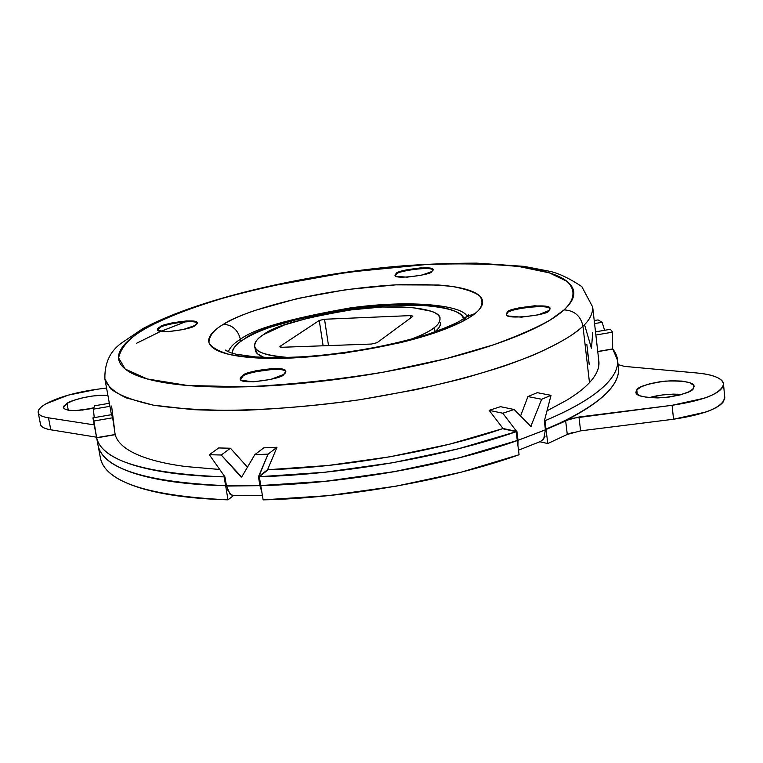 <?xml version="1.0" encoding="UTF-8"?>
<svg xmlns="http://www.w3.org/2000/svg" width="763" height="763" viewBox="0 0 763 763"><rect width="100%" height="100%" fill="white"/><g stroke="black" fill="none" stroke-linecap="round" stroke-linejoin="round"><path stroke-width="1.14" d="M462.521 321.423L466.727 316.483L474.872 313.66C482.14 308.099 483.818 302.272 479.917 296.187C475.13 292.334 466.203 289.139 453.117 286.611C437.371 284.713 418.267 284.122 395.835 284.857C308.433 289.997 238.638 313.374 223.454 324.294C232.324 324.876 237.98 329.893 240.421 339.354C252.906 329.139 289.291 318.696 349.559 308.042C411.267 299.22 463.503 305.543 466.88 316.368L460.213 320.841C454.948 323.941 444.362 328.357 428.444 334.099C393.126 345.057 353.708 352.468 310.207 356.331C290.484 357.609 272.248 357.799 255.5 356.922L235.958 354.185L230.741 352.764L225.152 350.007L226.306 350.904M137.941 333.24L142.519 328.805L147.431 327.508C163.053 319.001 187.336 308.939 223.368 298.085C249.673 290.77 280.116 283.874 314.68 277.398C351.18 271.494 388.167 267.231 425.649 264.589C461.72 263.216 492.955 263.893 519.345 266.611L549.398 272.877L566.957 281.337C576.818 290.77 573.623 300.813 564.067 309.892C574.434 310.493 580.729 315.93 582.961 326.192C589.608 320.098 592.841 313.698 592.679 307.012L592.622 306.468L592.679 307.012C592.841 313.698 589.608 320.098 582.961 326.192L589.484 382.625C596.819 374.633 599.909 367.222 598.745 360.403M185.409 321.757L160.812 331.38L187.898 320.87M197.197 323.34C195.671 318.686 160.831 324.885 160.03 327.747L159.896 326.984C160.802 323.808 198.266 317.78 197.216 322.949L194.956 325.496C197.503 324.008 197.96 322.825 196.329 321.929L186.668 320.918L171.656 322.997L159.896 326.984C157.273 328.462 156.72 329.664 158.246 330.579L167.86 331.667L183.158 329.549L194.956 325.496C194.412 328.643 156.472 334.862 157.464 329.635L159.896 326.984L160.03 327.747L157.617 330.017M285.753 371.953C284.532 365.611 243.073 372.697 242.758 376.569L242.615 375.701C243.044 371.457 287.203 364.676 285.763 371.524L283.645 374.49C286.287 372.64 286.545 371.123 284.399 369.96L272.763 368.481L255.567 370.837L242.615 375.701C239.849 377.532 239.468 379.058 241.47 380.27L253.078 381.853L270.655 379.449L283.645 374.49C283.702 378.696 238.933 385.744 240.288 378.81L242.615 375.701L242.758 376.569L240.431 379.268M433.041 270.236C432.259 265.724 395.73 271.37 396.502 274.136L396.398 273.402C395.739 270.283 435.091 264.923 433.079 269.864L431.868 271.533L433.136 269.816L431.381 268.538L420.842 267.861L406.431 269.864L396.398 273.402L395.234 274.432L395.148 275.538L396.617 276.435L407.146 277.16L421.834 275.119L431.868 271.533C432.888 274.613 393.088 280.145 395.062 275.157L396.398 273.402L395.205 275.529M549.875 309.187C549.761 303.169 505.812 309.349 507.586 313.116L507.481 312.286C505.85 308.09 552.727 302.377 549.904 308.777L548.94 310.531C550.705 308.958 550.18 307.708 547.376 306.783L534.663 305.772L518.239 308.042L507.481 312.286C505.602 313.851 506.012 315.109 508.692 316.073L521.425 317.16L538.201 314.852L548.94 310.531C551.077 314.69 503.609 320.632 506.384 314.156L507.481 312.286L506.518 314.594M440.48 322.501C440.928 325.362 438.992 328.491 434.652 331.895L434.09 327.785L434.652 331.895C438.553 329.053 440.509 325.982 440.509 322.682L440.509 322.692M255.3 349.816L257.579 353.879L263.931 357.427C258.371 355.176 255.5 352.706 255.338 350.026M232.124 353.193C232.982 347.938 236.95 343.274 244.026 339.211C256.53 328.891 293.364 318.581 354.518 308.262C416.884 300.059 463.856 307.975 463.589 318.781C462.559 315.434 458.992 312.63 452.879 310.379C446.469 308.023 437.886 306.402 427.127 305.515L390.761 305.095L348.891 309.005L306.936 316.693L270.293 327.193C259.401 331.075 250.645 335.081 244.026 339.211C237.407 343.35 233.535 347.327 232.41 351.133L232.114 353.183M465.84 317.189L474.872 313.66C468.425 319.182 453.928 325.954 431.372 333.975C398.486 344.752 340.651 355.987 287.918 358.181C263.34 358.457 243.645 357.17 228.833 354.318C217.493 350.846 210.865 346.879 208.928 342.415C209.272 335.644 214.117 329.606 223.454 324.294C215.49 329.034 210.731 333.593 209.186 337.961C207.65 342.339 209.72 346.164 215.376 349.454C221.079 352.744 230.188 355.167 242.701 356.722C255.271 358.267 270.34 358.753 287.918 358.181L343.684 353.279L399.86 342.787C417.704 338.486 433.136 333.793 446.155 328.71C459.116 323.626 468.682 318.61 474.872 313.66C481.005 308.719 483.504 304.237 482.378 300.202C481.224 296.178 476.808 292.868 469.131 290.274C461.453 287.689 451.257 285.934 438.563 285.028L395.835 284.857L346.85 289.549L297.761 298.467L254.68 310.522C241.823 314.966 231.408 319.554 223.454 324.294C232.324 324.876 237.98 329.893 240.421 339.354C234.155 343.007 230.111 347.175 228.261 351.848C230.111 347.175 234.155 343.007 240.421 339.354L240.755 341.404L240.421 339.354C252.906 329.139 289.291 318.696 349.568 308.033C411.267 299.22 463.503 305.543 466.88 316.368L468.558 314.795M636.79 389.874L637.286 394.404L636.79 389.874C638.202 386.65 647.749 383.722 665.431 381.099C684.535 380.565 694.092 382.349 694.082 386.45L693.357 388.539C692.299 391.753 682.875 394.738 665.088 397.504C645.651 398.124 635.913 396.369 635.875 392.22L636.79 389.874L636.142 393.117L639.89 395.797L647.52 397.485L657.906 397.924L669.418 397.008L680.234 394.891L688.646 391.905L693.357 388.539L693.681 385.305L689.647 382.702L681.922 381.099L671.707 380.737L660.51 381.643L649.99 383.694L641.664 386.574L636.79 389.874M67.001 403.379L68.308 410.227L67.001 403.379L63.625 406.269L63.997 408.663L68.107 410.198L75.384 410.608L93.639 408.195C75.88 411.486 65.771 411.286 63.329 407.585L67.001 403.379C69.5 400.728 93.744 393.698 107.955 395.625L101.069 395.31L91.97 396.083L82.337 397.885L73.582 400.432L67.001 403.379M109.271 402.778L107.812 403.532L109.271 402.778M48.489 417.819C42.156 416.798 38.722 415.024 38.198 412.487C37.854 409.912 40.401 407.041 45.866 403.875L68.117 395.167L97.063 389.264L106.562 388.033L97.063 389.264C75.566 392.287 58.493 397.161 45.866 403.875C40.353 407.032 37.797 409.893 38.198 412.459C38.627 415.024 42.051 416.808 48.489 417.819L50.797 429.798L48.489 417.819L94.24 424.896L48.489 417.819M38.198 412.487L40.496 424.314C41.03 426.899 44.464 428.73 50.797 429.798C44.368 428.739 40.935 426.908 40.496 424.276M136.386 343.35L159.667 331.876M547.176 410.742L566.871 400.136C576.637 394.175 584.172 388.338 589.484 382.625L582.961 326.192C575.207 334.013 559.098 343.474 534.634 354.576C515.845 362.225 492.316 370.103 464.038 378.2C432.84 386.221 397.981 393.422 359.449 399.783C300.145 408.281 240.145 411.867 192.858 409.636L153.382 405.163L126.172 397.857C113.992 391.963 106.906 385.687 104.903 379.039L110.654 388.806C118.809 395.167 133.058 400.613 153.382 405.163C177.684 408.844 207.593 410.58 243.101 410.36C280.927 408.796 319.707 405.277 359.449 399.783L415.272 389.788C449.445 382.149 478.992 374.271 503.895 366.173C549.446 350.198 571.992 336.483 582.961 326.192C580.729 315.93 574.434 310.493 564.067 309.892C554.997 318.2 539.784 326.764 518.411 335.567C496.885 344.399 470.742 352.611 439.974 360.203C409.082 367.785 376.569 373.927 342.415 378.62C308.281 383.274 276.072 386.002 245.781 386.812C215.624 387.585 190.235 386.469 169.624 383.474C149.167 380.451 134.851 376.006 126.658 370.141C118.561 364.285 116.501 357.647 120.468 350.217C124.445 342.816 133.439 335.243 147.431 327.508C161.384 319.792 178.933 312.401 200.068 305.343C221.165 298.295 244.379 291.943 269.711 286.287L347.709 272.238L425.649 264.589C450.952 263.206 474.071 263.13 495.025 264.36C516.026 265.591 533.337 268.185 546.957 272.124C560.605 276.082 569.122 281.289 572.488 287.746C575.836 294.232 573.023 301.614 564.067 309.892L550.609 319.735C537.801 327.222 518.85 335.558 493.728 344.733L445.582 358.801L384.247 372.001C337.685 379.669 291.523 384.609 245.781 386.812L187.793 385.506L147.249 378.953L125.208 369.063L118.57 357.828C121.451 346.268 131.064 336.159 147.431 327.508L141.899 329.158M92.924 417.857L111.503 414.681L112.666 417.79L115.184 434.691L112.666 417.79L111.503 414.681L92.924 417.857L98.112 445.668L92.924 417.857L93.878 421.004L112.666 417.79L93.878 421.004L96.634 437.714L115.156 434.529L96.615 437.657L98.007 445.125M218.685 447.957L230.455 448.234L247.431 467.175L230.455 448.234L218.685 447.957L209.339 454.719L224.942 476.894L226.439 485.745L259.916 485.659L258.447 476.732L268.09 454.128L254.813 454.662L241.68 477.018L241.041 477.018L221.232 455.006L209.339 454.719L218.685 447.957M233.478 495.578L230.083 494.214L226.439 485.745L224.942 476.894L209.339 454.719L221.232 455.006L241.68 477.018L254.813 454.662L263.779 447.852L276.988 447.271L267.594 469.722L276.988 447.271L263.779 447.852L254.813 454.662L268.09 454.128L276.988 447.271L268.09 454.128L258.695 476.732L267.594 469.722L258.447 476.732L259.916 485.659L261.804 491.849M517.953 445.764L516.904 431.448L503.065 428.52L489.14 410.351L500.471 406.679L489.14 410.351L503.065 428.52L516.904 431.448L518.029 440.318L545.421 429.788L544.343 421.004L551.029 395.339L541.682 399.268L530.838 426.383L514.119 409.502L502.807 413.222L516.694 431.515L502.807 413.222L489.14 410.351L502.807 413.222L514.119 409.502L500.471 406.679L514.119 409.502L530.838 426.383L541.682 399.268L551.029 395.339L537.219 392.668L527.939 396.569L537.219 392.668L551.029 395.339L544.343 421.004L545.421 429.788L543.704 439.059L540.328 441.577M520.585 415.959L527.939 396.569L541.682 399.268L527.939 396.569L520.585 415.959M268.214 469.703C344.762 467.452 437.914 451.028 502.531 428.701L516.17 431.696C445.945 456.36 343.035 474.548 259.315 476.713L260.774 485.545C344.409 483.542 447.175 465.325 517.285 440.489L516.17 431.696L458.229 448.825L392.859 462.712L324.838 472.249L259.315 476.713L268.214 469.703L327.985 465.497L389.893 456.799L449.474 444.209L502.531 428.701L516.17 431.696L517.285 440.489L459.44 457.724L394.156 471.658L326.221 481.167L260.774 485.545L259.315 476.713L268.214 469.703M586.852 344.485L589.255 364.762L587.567 352.153M724.707 396.703L723.505 401.576C720.93 405.277 715.074 408.749 705.937 412.001L673.548 419.23L672.098 405.296L704.554 398.124C713.71 394.91 719.585 391.486 722.17 387.862C724.716 384.256 723.648 381.099 718.994 378.4C714.33 375.711 707.024 373.908 697.086 373.002L624.487 366.393L618.059 364.59L624.487 366.393L697.086 373.002C714.044 374.728 722.838 378.524 723.477 384.39C720.911 393.555 703.782 400.527 672.098 405.296L571.506 418.429L546.06 429.521L547.777 443.541L567.281 434.433L565.621 420.547L578.964 416.999L580.595 430.857L673.548 419.23L580.595 430.857L567.281 434.433L547.777 443.541L539.87 441.767L547.777 443.541L546.06 429.521L545.373 429.378L565.621 420.547L567.281 434.433L573.147 432.287M517.295 440.575C447.185 465.42 344.428 483.628 260.784 485.64L263.121 499.87C346.631 498.115 449.169 479.87 519.088 454.729L517.295 440.575L519.088 454.729L461.386 472.135L396.255 486.145L328.462 495.626L263.121 499.87L260.784 485.64L326.24 481.262L394.166 471.744L459.45 457.81L517.295 440.575M225.638 485.726C146.238 482.273 103.749 468.987 98.16 445.888L100.544 458.668C106.238 482.302 148.728 496.026 228.023 499.841L225.638 485.726L228.023 499.841L233.43 495.588L228.023 499.841C208.776 499.279 191.408 497.877 175.929 495.635C160.488 493.375 147.326 490.418 136.443 486.737C125.59 483.055 117.168 478.83 111.188 474.061C105.237 469.293 101.689 464.162 100.544 458.668L98.16 445.888C99.285 451.257 102.814 456.264 108.756 460.909C114.717 465.554 123.129 469.655 133.973 473.222C144.865 476.78 158.036 479.641 173.487 481.787C188.976 483.933 206.363 485.239 225.638 485.726L226.344 485.182L225.638 485.726M96.529 437.189L50.797 429.798L96.529 437.189M682.017 394.395L673.09 394.118L661.922 395.005L649.246 397.666C658.974 394.786 669.895 393.689 682.017 394.395M115.203 434.681L96.663 437.876L98.141 445.811C99.266 451.171 102.795 456.179 108.737 460.823C114.698 465.468 123.11 469.569 133.964 473.136C144.846 476.694 158.017 479.555 173.468 481.701C188.957 483.847 206.344 485.154 225.619 485.64L226.325 485.096L225.619 485.64L224.131 476.875C204.846 476.446 187.45 475.187 171.952 473.108C156.491 471.019 143.32 468.234 132.428 464.753C121.584 461.253 113.182 457.228 107.221 452.659C101.298 448.091 97.778 443.169 96.663 437.876L98.141 445.811C103.739 468.911 146.229 482.187 225.619 485.64L224.131 476.875C144.684 473.642 102.194 460.642 96.663 437.876L115.203 434.681C116.501 439.498 119.972 443.971 125.628 448.1C131.303 452.23 139.181 455.873 149.243 459.011C159.343 462.159 171.475 464.657 185.647 466.536L219.506 469.455M618.373 367.375L618.392 372.516C617.706 378.181 614.587 384.151 609.027 390.456C603.438 396.76 595.369 403.207 584.811 409.807C574.215 416.417 561.291 422.96 546.05 429.435L544.982 420.737C560.261 414.319 573.204 407.833 583.819 401.3C594.396 394.767 602.484 388.386 608.092 382.158C613.662 375.93 616.8 370.026 617.496 364.447C618.164 358.877 616.59 353.746 612.775 349.053L597.763 351.638L612.775 349.053L617.591 360.394C618.183 367.117 615.016 374.375 608.092 382.158C596.704 394.824 575.674 407.68 544.982 420.737L546.05 429.435C595.893 407.385 620.033 387.041 618.478 368.405M589.484 382.625C594.759 376.922 597.83 371.495 598.697 366.354L598.802 360.775M94.259 417.628L93.344 409.159L94.574 405.792L109.367 403.265L94.574 405.792L93.344 409.159L109.929 406.326L93.344 409.159L94.259 417.628M241.041 477.018L242.195 476.131L241.041 477.018M530.457 425.992L531.353 426.183L530.457 425.992M612.622 348.92L612.546 332.172L612.66 348.92L597.744 351.485L612.66 348.92M598.068 319.907L602.131 322.301L604.611 330.293L602.131 322.301L598.068 319.907L594.224 320.565L598.068 319.907M610.429 329.301L612.546 332.172L595.874 335.024L612.546 332.172L610.429 329.301L595.512 331.848L610.429 329.301M580.595 430.857L578.964 416.999L672.098 405.296L673.548 419.23C705.165 414.452 722.246 407.394 724.802 398.038M93.782 407.776L82.051 410.16M594.568 323.588L602.131 322.301L594.568 323.588M591.516 348.166L592.698 332.334M584.706 325.276L591.363 348.023M221.232 455.006L230.455 448.234L221.232 455.006M114.593 429.97L111.598 406.04M546.05 429.435L545.364 429.292L546.05 429.435M255.71 371.715L272.906 369.349M545.431 429.827L518.029 440.318L517.924 445.563M542.855 440.07L544.973 436.512M261.766 491.639L259.916 485.659L226.497 486.069M227.336 489.455L231.208 495.092M288.49 357.513L278.781 356.683C270.255 355.644 263.931 354.013 259.821 351.8C255.729 349.578 254.06 346.965 254.794 343.951C255.548 340.956 258.523 337.799 263.731 334.499C273.659 326.087 303.884 317.704 354.404 309.349C405.859 302.854 441.815 309.94 439.955 318.648C439.955 321.919 438 324.971 434.09 327.785C430.437 330.961 422.712 334.795 410.914 339.316L414.328 338.028C423.103 334.604 429.693 331.19 434.09 327.785C438.458 324.389 440.404 321.271 439.927 318.419C439.431 315.577 436.674 313.202 431.658 311.304L411.219 307.365L381.977 307.003L348.109 310.169L314.165 316.387L284.647 324.866L263.731 334.499C257.894 337.866 254.88 341.7 254.68 346.001C254.346 351.695 265.638 355.529 288.548 357.504M280.259 346.23L280.107 347.012L282.272 347.26L279.868 346.745L280.259 346.23L319.258 320.47L324.533 319.249L328.519 345.591L324.533 319.249L319.258 320.47L280.259 346.23M323.121 345.792L319.258 320.47L323.121 345.792M410.275 315.605L324.533 319.249L410.275 315.605L412.878 316.12L410.275 315.605L410.608 317.999L410.275 315.605M377.056 342.701L412.602 316.531L377.056 342.701L371.467 344.046L377.056 342.701M282.272 347.26L371.467 344.046L282.272 347.26M598.888 361.528L592.679 307.012L581.816 286.602C569.923 278.648 559.403 273.583 550.266 271.409L524 266.363L476.541 263.13C446.708 263.225 418.963 264.399 393.326 266.64C298.552 275.567 196.253 299.678 142.7 328.71L121.164 343.283C109.843 351.543 104.426 363.465 104.903 379.039L111.465 414.681M618.459 368.186L617.591 360.336M724.783 397.561L723.524 384.523M518.506 450.17L540.795 441.376M233.106 495.569L262.434 495.654M255.405 350.465L254.68 346.001"/></g></svg>
